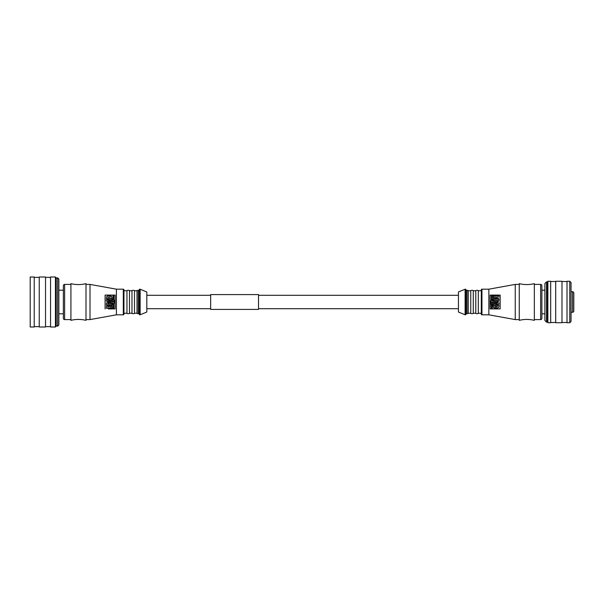 <?xml version="1.0" encoding="UTF-8"?>
<svg xmlns="http://www.w3.org/2000/svg" width="604" height="604" viewBox="0 0 604 604"><rect width="100%" height="100%" fill="white"/><g stroke="black" fill="none" stroke-linecap="round" stroke-linejoin="round"><path stroke-width="0.91" d="M139.901 289.18A0.627 0.627 0 0 0 139.275 289.814L139.275 314.186A0.627 0.627 0 0 0 140.136 314.767L140.136 289.233A0.627 0.627 0 0 0 139.901 289.18M138.263 290.313A3.269 3.269 0 0 0 137.01 290.562L137.01 313.438A3.269 3.269 0 0 0 138.263 313.687L138.263 290.313L139.275 290.313M129.467 313.438L129.467 290.562A3.269 3.269 0 0 0 126.961 290.562A3.269 3.269 0 0 1 123.941 290.305L123.941 313.695A3.269 3.269 0 0 1 126.961 313.438A3.269 3.269 0 0 0 129.467 313.438A3.269 3.269 0 0 1 131.982 313.438A3.269 3.269 0 0 0 134.496 313.438A3.269 3.269 0 0 1 137.01 313.438M134.496 313.438L134.496 290.562A3.269 3.269 0 0 0 137.01 290.562M134.496 290.562A3.269 3.269 0 0 0 131.982 290.562L131.982 313.438M129.467 290.562A3.269 3.269 0 0 0 131.982 290.562M123.941 290.305L123.941 314.186A0.627 0.627 0 0 1 123.314 314.82L116.398 314.82L90.011 319.591L85.995 319.591M123.941 289.814A0.627 0.627 0 0 0 123.314 289.18L123.314 314.82M70.917 320.346A31.416 31.416 0 0 1 85.995 320.346L85.995 283.654A31.416 31.416 0 0 1 70.917 283.654L70.917 320.346M64.628 284.409A1.253 1.253 0 0 0 63.375 285.662L63.375 318.338A1.253 1.253 0 0 0 64.628 319.591L64.628 284.409L70.917 284.409M57.606 326.205L58.852 324.967L58.852 279.033L57.606 277.795L57.606 326.205A1.004 1.004 0 0 0 56.21 326.236L56.21 277.764L55.432 276.994L55.432 327.006L50.555 327.006L50.555 276.994L55.432 276.994M57.606 277.795A1.004 1.004 0 0 1 56.21 277.764M140.136 289.233L146.81 291.951L146.81 312.049L140.136 314.767M123.314 289.18L116.398 289.18L116.398 314.82M116.398 289.18L90.011 284.409L90.011 319.591M105.096 308.908L105.096 295.092L115.145 295.092L115.145 308.908L108.327 308.908M108.962 303.865L107.565 303.865L108.244 303.329L108.962 303.865L108.795 303.48M114.39 303.072L114.39 301.879L113.461 301.577L109.618 302.815L107.406 302.31L106.455 303.148L106.349 304.997L112.004 304.997L112.004 303.865L109.656 303.872L112.94 302.929L112.94 308.267L113.892 308.267L113.892 302.936L114.39 303.072M110.336 302.045L113.431 301.026L114.39 301.336L114.39 300.256L113.892 300.12L113.892 295.786L112.94 295.786L112.94 300.097L110.336 300.883L110.336 302.045M39.245 276.994L39.245 327.006L45.534 327.006L45.534 276.994L39.245 276.994M30.2 276.994L30.2 327.006L34.224 327.006L34.224 276.994L30.2 276.994M109.558 296.858L110.132 296.957M107.988 306.59L108.441 306.726M108.546 307.036L107.572 306.991M109.694 307.104L110.781 307.104L109.694 307.013M110.17 306.545L110.653 306.681M108.244 303.329L107.565 303.804M110.079 300.196L108.765 300.316L110.079 300.196L110.079 300.671L108.765 300.52L112.004 299.977L112.004 298.814L106.349 299.697L106.349 301.079L110.071 301.736L110.071 300.671L111.279 300.316M108.365 300.354L108.765 300.316M108.101 300.445L107.701 300.414M110.494 297.138L107.761 297.447L108.161 296.994M109.392 295.696L111.302 296.179L109.392 295.696L107.406 296.028L106.5 296.911L106.349 298.58L112.004 298.58L111.483 296.315M107.746 305.473L106.538 306.152L106.349 308.236L112.004 308.236L111.461 305.677L109.883 305.45L109.097 306.243L108.69 305.624L107.542 305.496M113.892 300.12L114.39 300.256M112.004 298.58L106.349 298.58M108.305 305.496L109.097 306.243L109.226 305.881M110.66 305.413L111.68 305.858L112.004 306.719M106.357 306.779L106.614 306.039M107.135 302.408L108.237 302.211M108.894 302.302L109.603 302.778M109.618 302.815L110.011 302.687M113.069 301.706L113.461 301.577M112.94 302.929L109.664 303.88M110.29 303.865L112.004 303.865M112.004 304.997L106.349 304.997M106.349 299.697L112.004 298.814M112.004 299.977L111.279 300.067M110.071 301.736L106.349 301.079M111.914 308.908L115.145 308.908M108.388 295.092L105.096 295.092M210.645 309.407L210.645 294.593L258.52 294.593L258.52 309.407L210.645 309.407M547.262 322.128A0.506 0.506 0 0 0 546.537 322.143L546.537 281.857A0.506 0.506 0 0 0 547.262 281.872L547.262 322.128L547.873 322.732L550.682 322.732L550.682 281.268L547.873 281.268L547.873 322.732M573.8 311.015A1.253 1.253 0 0 1 572.547 312.268L572.547 291.732A1.253 1.253 0 0 1 573.8 292.985L573.8 311.015M541.886 318.338A1.253 1.253 0 0 1 540.625 319.591L540.625 284.409A1.253 1.253 0 0 1 541.886 285.662L541.886 318.338L541.886 313.808L544.899 313.808M544.899 290.192L541.886 290.192L541.886 285.662M519.266 283.654A31.416 31.416 0 0 0 534.344 283.654L534.344 320.346A31.416 31.416 0 0 0 519.266 320.346L519.266 283.654M481.312 289.814A0.627 0.627 0 0 1 481.947 289.18L481.947 314.82A0.627 0.627 0 0 1 481.312 314.186L481.312 289.814M468.243 290.562L468.243 313.438A3.269 3.269 0 0 1 466.99 313.687L466.99 290.313A3.269 3.269 0 0 1 468.243 290.562A3.269 3.269 0 0 0 470.758 290.562A3.269 3.269 0 0 1 473.272 290.562A3.269 3.269 0 0 0 475.786 290.562A3.269 3.269 0 0 1 478.3 290.562A3.269 3.269 0 0 0 481.312 290.305M468.243 313.438A3.269 3.269 0 0 1 470.758 313.438A3.269 3.269 0 0 0 473.272 313.438A3.269 3.269 0 0 1 475.786 313.438A3.269 3.269 0 0 0 478.3 313.438A3.269 3.269 0 0 1 481.312 313.695M465.118 289.233L465.118 314.767L458.444 312.049L458.444 291.951L465.118 289.233A0.627 0.627 0 0 1 465.986 289.814L465.986 314.186L465.986 290.313L466.99 290.313M465.118 314.767A0.627 0.627 0 0 0 465.986 314.186M569.776 281.268L569.776 322.732L567.013 322.732L567.013 281.268L569.776 281.268L571.037 282.521L571.037 317.47M555.703 281.268L555.703 322.732L561.992 322.732L561.992 281.268L555.703 281.268M546.537 281.857L544.899 283.502L544.899 320.498L546.537 322.143M519.266 284.409L515.242 284.409L515.242 319.591L519.266 319.591M515.242 284.409L488.855 289.18L488.855 314.82L515.242 319.591M490.108 302L490.108 295.092L500.165 295.092L500.165 308.908L490.108 308.908L490.108 302M571.037 286.53L571.037 321.479L569.776 322.732M490.108 295.092L500.165 295.092M494.155 303.344L492.313 303.903L492.313 308.214L491.369 308.214L491.06 302.732M490.863 302.664L491.822 302.974L490.863 302.664L491.822 302.974L494.918 301.955L494.918 303.117L492.313 303.903M497.515 298.527L496.163 297.84L495.378 298.55L493.8 298.323L493.249 295.764L498.904 295.764L498.904 297.221M498.338 298.255L497.9 298.459M495.182 303.329L495.182 302.264L498.904 302.921L498.904 304.303L493.249 305.186L493.249 304.023L493.981 303.933L493.249 304.023L493.249 305.186L498.904 304.303L498.904 302.921L495.182 302.264L495.182 303.804L497.288 303.616L495.182 303.804L495.182 303.329L496.496 303.48L495.182 303.329L493.981 303.933M497.16 303.555L496.496 303.48M498.315 307.67L496.564 308.289L494.163 307.949L493.355 307.074L493.249 305.42L498.904 305.42L498.896 306.56L498.904 305.42L493.249 305.42L493.257 306.613M496.564 308.289L494.163 307.949L493.279 306.757M493.77 307.685L493.355 307.074L493.77 307.685M498.896 306.56L498.398 307.595M495.658 301.222L491.792 302.423L490.863 302.121L490.863 300.928L491.369 301.064L491.369 295.733L492.313 295.733L492.313 301.071L495.597 300.128L493.249 300.135L493.249 299.003L498.904 299.003L498.579 301.253L496.367 301.698M498.904 300.188L498.904 299.003L493.249 299.003L493.249 300.135L494.759 300.135M498.708 301.064L498.904 300.279M497.024 301.789L498.119 301.592M491.822 302.974L494.918 301.955M492.313 308.214L491.369 308.214L491.369 303.88L490.863 303.744M498.904 297.1L498.904 295.764L493.249 295.764L493.34 297.78L494.593 298.587M496.956 298.504L496.163 297.84M495.597 300.128L492.313 301.071M491.369 301.064L491.369 295.733L492.313 295.733M495.635 301.185L491.792 302.423M494.472 296.896L495.559 296.896L495.023 297.462L494.472 296.896L495.559 296.896M497.077 297.402L496.707 296.896L497.681 296.896L497.077 297.402M495.023 307.006L494.616 306.553L497.492 306.553L496.639 307.119L494.925 306.968M496.307 300.316L497.696 300.196L497.1 300.664L496.307 300.316M496.707 296.896L497.681 296.896M495.439 306.553L497.492 306.553L495.695 307.142M496.292 300.263L497.688 300.135M497.696 300.196L497.009 300.671M126.961 290.562L126.961 313.438M478.3 290.562L478.3 313.438M475.786 290.562L475.786 313.438M473.272 290.562L473.272 313.438M470.758 290.562L470.758 313.438M458.444 295.296L258.52 295.296M210.645 295.296L146.81 295.296M458.444 308.704L258.52 308.704M210.645 308.704L146.81 308.704M90.011 284.409L85.995 284.409M58.852 290.192L63.375 290.192M45.534 277.372L50.555 277.372M34.224 277.372L39.245 277.372M34.224 326.628L39.245 326.628M45.534 326.628L50.555 326.628M56.21 326.236L55.432 327.006M58.852 313.808L63.375 313.808M70.917 319.591L64.628 319.591M139.275 313.687L138.263 313.687M561.992 281.517L567.013 281.517M550.682 281.517L555.703 281.517M547.262 281.872L547.873 281.268M571.037 291.732L572.547 291.732M540.625 284.409L534.344 284.409M488.855 289.18L481.947 289.18M561.992 322.483L567.013 322.483M550.682 322.483L555.703 322.483M571.037 312.268L572.547 312.268M540.625 319.591L534.344 319.591M488.855 314.82L481.947 314.82M466.99 313.687L465.986 313.687"/></g></svg>

